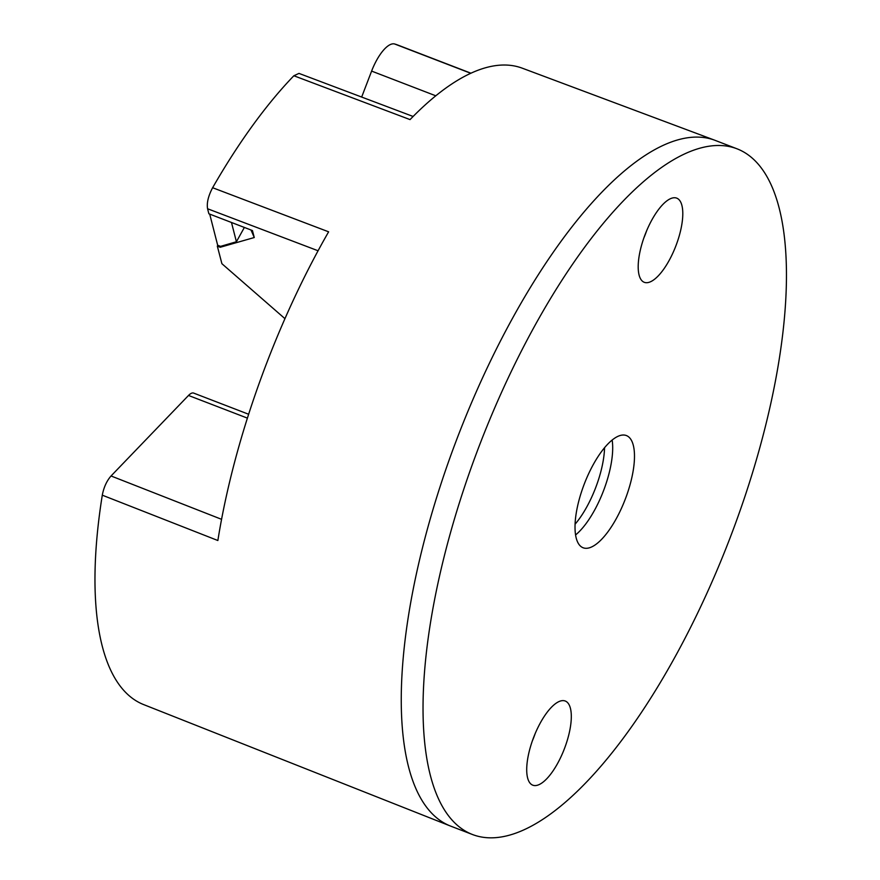 <?xml version="1.0" encoding="UTF-8"?>
<svg xmlns="http://www.w3.org/2000/svg" width="880" height="880" viewBox="0 0 880 880"><rect width="100%" height="100%" fill="white"/><g stroke="black" fill="none" stroke-linecap="round" stroke-linejoin="round"><path stroke-width="1.32" d="M770.484 404.91A367.488 133.65 -68.9 0 1 472.703 834.603A367.488 133.65 -68.9 0 1 439.01 578.413A367.488 133.65 -68.9 0 1 736.791 148.72A367.488 133.65 -68.9 0 1 770.484 404.91M575.586 534.93A60.137 21.868 111.1 0 0 610.093 469.084A60.137 21.868 111.1 0 0 612.139 440.011M631.873 477.466A60.137 21.868 111.1 0 0 626.362 435.545A60.137 21.868 111.1 0 0 577.632 505.857A60.137 21.868 111.1 0 0 583.143 547.778A60.137 21.868 111.1 0 0 631.873 477.466M569.349 732.457A45.1 16.401 111.1 0 0 565.213 701.008A45.1 16.401 111.1 0 0 528.671 753.742A45.1 16.401 111.1 0 0 532.807 785.191A45.1 16.401 111.1 0 0 569.349 732.457M680.834 229.581A45.1 16.401 111.1 0 0 676.698 198.132A45.1 16.401 111.1 0 0 640.156 250.866A45.1 16.401 111.1 0 0 644.292 282.315A45.1 16.401 111.1 0 0 680.834 229.581M284.944 318.659L221.903 263.703L217.327 246.147L220.231 247.269L254.265 237.534L252.439 230.549L208.879 213.785L207.57 208.758C206.613 202.928 208.296 195.921 212.619 187.726L328.625 231.814A365.563 132.957 111.1 0 0 226.424 495.77A365.563 132.957 111.1 0 0 217.866 540.518L102.289 495.176A364.397 132.528 111.1 0 0 143.77 704.638L450.505 826.056A367.488 133.65 111.1 0 0 450.923 826.221L472.703 834.603M361.669 97.053L371.613 71.093A33.407 12.155 -68.9 0 1 394.68 44A342.43 124.542 -68.9 0 1 398.167 45.188L470.899 73.183M209.704 214.093L217.668 245.245L220.572 246.367L236.412 241.758L244.365 227.447M231.484 222.486L236.412 241.758M220.737 246.312A280.291 101.937 111.1 0 0 220.231 247.269M217.327 246.147L217.778 245.289M251.02 230.01L254.265 237.534M102.289 495.176C103.796 487.311 106.722 480.909 111.045 475.97L188.507 395.461A16.709 6.072 -68.9 0 1 193.677 393.096L248.644 414.26M736.791 148.72L715.011 140.327A367.488 133.65 111.1 0 0 714.593 140.162L522.225 68.167A365.563 132.957 111.1 0 0 410.047 119.603L293.865 75.757L298.991 73.403L413.105 116.468M293.865 75.757A364.397 132.528 111.1 0 0 212.619 187.726M643.808 238.095A45.1 16.401 111.1 0 0 646.69 230.615M532.323 740.971A45.1 16.401 111.1 0 0 535.205 733.491M604.56 447.645A58.542 21.285 -68.9 0 1 602.041 466.642A58.542 21.285 -68.9 0 1 575.091 524.183M714.593 140.162A367.488 133.65 111.1 0 0 417.23 570.02A367.488 133.65 111.1 0 0 450.505 826.056M394.68 44L470.712 73.271M207.57 208.758L318.076 250.767M371.613 71.093L435.765 95.788M188.507 395.461L247.412 418.132M221.573 519.321L111.045 475.97"/></g></svg>
